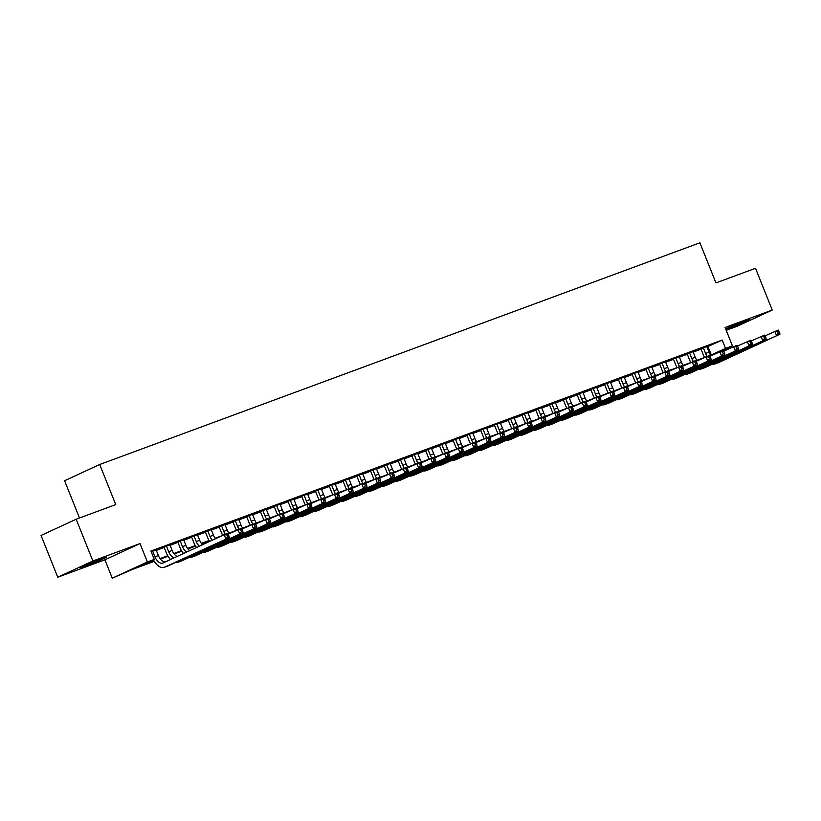 <?xml version="1.0" encoding="UTF-8"?>
<svg xmlns="http://www.w3.org/2000/svg" width="821" height="821" viewBox="0 0 821 821"><rect width="100%" height="100%" fill="white"/><g stroke="black" fill="none" stroke-linecap="round" stroke-linejoin="round"><path stroke-width="1.23" d="M85.805 565.915A14.049 0.523 158.2 0 0 99.362 560.538A14.049 0.523 158.2 0 0 106.248 557.274A14.049 0.523 158.2 0 0 100.614 559.07A14.049 0.523 158.2 0 0 87.057 564.448A14.049 0.523 158.2 0 0 80.171 567.711A14.049 0.523 158.2 0 0 85.805 565.915M725.867 329.457A14.049 0.523 158.2 0 0 729.366 328.215A14.049 0.523 158.2 0 0 742.923 322.838A14.049 0.523 158.2 0 0 749.809 319.574A14.049 0.523 158.2 0 0 744.175 321.37A14.049 0.523 158.2 0 0 725.661 328.934M154.286 561.338L133.371 569.056L112.251 578.189L147.37 561.944L154.256 559.409L140.022 565.987L153.979 560.835M104.903 559.809L140.022 543.574L92.876 560.989L76.168 519.221L41.05 535.456L57.757 577.225L104.903 559.809L112.251 578.189M79.493 517.989L64.592 480.737L99.71 464.501L699.903 242.811L715.943 282.917L755.515 268.293L772.222 310.061L725.076 327.476L732.424 345.857L720.325 351.45M726.216 330.319L737.104 326.296L772.222 310.061M92.876 560.989L57.757 577.225M156.154 549.978L151.136 551.609M169.916 544.887L164.026 547.073M183.688 539.808L177.798 541.983M197.451 534.717L191.56 536.903M211.213 529.637L205.332 531.813M224.985 524.547L219.094 526.733M238.747 519.467L232.856 521.643M252.519 514.377L246.628 516.563M266.281 509.297L260.39 511.473M280.043 504.217L274.163 506.393M293.815 499.127L287.925 501.303M307.577 494.047L301.687 496.223M321.35 488.957L315.459 491.143M335.112 483.877L329.221 486.053M348.874 478.787L342.983 480.973M362.646 473.707L356.755 475.882M376.408 468.617L370.517 470.802M390.18 463.537L384.29 465.712M403.942 458.457L398.052 460.632M417.704 453.366L411.814 455.542M431.477 448.287L425.586 450.462M445.239 443.196L439.348 445.382M459.001 438.116L453.12 440.292M472.773 433.026L466.882 435.212M486.535 427.946L480.644 430.122M500.307 422.856L494.416 425.042M514.069 417.776L508.178 419.952M527.831 412.686L521.94 414.872M541.603 407.606L535.713 409.782M555.365 402.526L549.475 404.702M569.138 397.436L563.247 399.611M582.9 392.356L577.009 394.532M596.662 387.266L590.771 389.452M610.434 382.186L604.543 384.361M624.196 377.096L618.305 379.281M637.958 372.016L632.078 374.191M651.73 366.925L645.84 369.111M665.492 361.845L659.602 364.021M679.265 356.766L673.374 358.941M693.027 351.675L687.136 353.851M706.953 346.996L722.203 340.048L150.91 551.055L154.256 559.409M156.318 550.378L164.19 547.474M170.08 545.298L177.962 542.383M183.853 540.208L191.724 537.303M197.615 535.128L205.486 532.224M211.377 530.038L219.258 527.133M225.149 524.958L233.02 522.053M238.911 519.878L246.782 516.963M252.683 514.788L260.555 511.883M266.445 509.708L274.317 506.793M280.207 504.617L288.089 501.713M293.98 499.537L301.851 496.623M307.742 494.447L315.613 491.543M321.504 489.367L329.385 486.453M335.276 484.277L343.147 481.373M349.038 479.197L356.919 476.293M362.81 474.117L370.682 471.203M376.572 469.027L384.444 466.123M390.334 463.947L398.216 461.033M404.106 458.857L411.978 455.953M417.868 453.777L425.74 450.862M431.641 448.687L439.512 445.782M445.403 443.607L453.274 440.692M459.165 438.517L467.046 435.612M472.937 433.437L480.808 430.532M486.699 428.346L494.57 425.442M500.461 423.267L508.343 420.362M514.233 418.187L522.105 415.272M527.995 413.096L535.877 410.192M541.768 408.016L549.639 405.102M555.53 402.926L563.401 400.022M569.292 397.846L577.173 394.932M583.064 392.756L590.935 389.852M596.826 387.676L604.708 384.762M610.598 382.586L618.47 379.682M624.36 377.506L632.232 374.602M638.122 372.426L646.004 369.512M651.895 367.336L659.766 364.432M665.657 362.256L673.528 359.341M679.419 357.166L687.3 354.262M693.191 352.086L701.062 349.171M706.789 346.595L700.898 348.771M140.022 543.574L147.37 561.944M722.203 340.048L725.538 348.402L732.424 345.857M76.168 519.221L115.74 504.597L99.71 464.501M209.345 540.998L201.699 543.82M195.583 546.088L187.927 548.91M181.821 551.168L174.165 553.99M168.048 556.248L160.403 559.08M710.678 355.216L725.538 348.402M160.033 558.598L167.751 555.745M173.806 553.508L181.513 550.665M187.568 548.428L195.275 545.575M201.33 543.338L209.047 540.495M215.102 538.258L222.06 535.682M228.864 533.168L235.832 530.602M242.626 528.088L249.594 525.512M256.398 523.008L263.367 520.432M270.16 517.918L277.129 515.342M283.933 512.838L290.891 510.262M297.695 507.747L304.663 505.182M311.457 502.668L318.425 500.092M325.229 497.577L332.187 495.012M338.991 492.497L345.959 489.921M352.763 487.407L359.721 484.842M366.525 482.327L373.493 479.751M380.287 477.237L387.255 474.671M394.059 472.157L401.017 469.581M407.821 467.077L414.79 464.501M421.584 461.987L428.552 459.411M435.356 456.907L442.324 454.331M449.118 451.817L456.086 449.251M462.89 446.737L469.848 444.161M476.652 441.647L483.62 439.081M490.414 436.567L497.382 433.991M504.186 431.477L511.144 428.911M517.948 426.397L524.917 423.821M531.721 421.317L538.679 418.741M545.483 416.226L552.451 413.651M559.245 411.147L566.213 408.571M573.017 406.056L579.975 403.491M586.779 400.976L593.747 398.401M600.551 395.886L607.509 393.321M614.313 390.806L621.281 388.23M628.075 385.716L635.043 383.15M641.848 380.636L648.806 378.06M655.61 375.546L662.578 372.98M669.372 370.466L676.34 367.89M683.144 365.386L690.102 362.81M696.906 360.296L703.874 357.72M707.969 346.626L711.304 354.98M703.279 347.673L705.578 353.44A9 5.213 -110.3 0 0 707.117 356.324M706.717 346.4L709.026 352.168A9 5.213 -110.3 0 0 711.037 355.698M704.592 357.392A13.505 7.83 69.7 0 1 703.207 354.539L700.826 348.586M764.998 335.861L778.277 330.042L778.985 331.109L777.61 331.612L778.277 333.285L779.652 332.782L778.985 331.109M779.652 332.782L779.95 334.219L718.775 362.502A13.505 7.83 69.7 0 1 718.447 362.646A13.505 7.83 69.7 0 1 718.108 362.749M779.95 334.219L715.337 363.775A13.505 7.83 69.7 0 1 715.009 363.908A13.505 7.83 69.7 0 1 712.495 364.124M778.277 333.285L776.512 335.491L774.839 331.315L777.61 331.612M689.507 352.763L691.816 358.52A9 5.213 -110.3 0 0 693.355 361.414M692.955 351.491L695.254 357.248A9 5.213 -110.3 0 0 697.265 360.778M690.82 362.482A13.505 7.83 69.7 0 1 689.445 359.619L687.064 353.666M751.236 340.951L764.515 335.132L765.213 336.189L763.838 336.702L764.505 338.375L765.88 337.862L765.213 336.189M765.88 337.862L766.188 339.309L705.013 367.592A13.505 7.83 69.7 0 1 704.685 367.726A13.505 7.83 69.7 0 1 704.336 367.839M766.188 339.309L701.575 368.855A13.505 7.83 69.7 0 1 701.237 368.998A13.505 7.83 69.7 0 1 698.733 369.214M764.505 338.375L762.74 340.571L761.067 336.394L763.838 336.702M675.745 357.843L678.054 363.611A9 5.213 -110.3 0 0 679.593 366.494M679.183 356.571L681.492 362.338A9 5.213 -110.3 0 0 683.503 365.858M677.058 367.562A13.505 7.83 69.7 0 1 675.673 364.709L673.292 358.746M737.463 346.031L750.743 340.212L751.451 341.279L750.076 341.782L750.743 343.455L752.118 342.952L751.451 341.279M752.118 342.952L752.416 344.389L691.251 372.672A13.505 7.83 69.7 0 1 690.913 372.806A13.505 7.83 69.7 0 1 690.574 372.919M752.416 344.389L687.803 373.945A13.505 7.83 69.7 0 1 687.475 374.078A13.505 7.83 69.7 0 1 684.96 374.294M750.743 343.455L748.978 345.662L747.305 341.485L750.076 341.782M661.983 362.923L664.281 368.691A9 5.213 -110.3 0 0 665.821 371.585M665.421 361.661L667.73 367.418A9 5.213 -110.3 0 0 669.741 370.948M663.296 372.652A13.505 7.83 69.7 0 1 661.911 369.789L659.53 363.836M723.701 351.121L736.981 345.302L737.689 346.359L736.304 346.873L736.971 348.545L738.356 348.032L737.689 346.359M738.356 348.032L738.654 349.479L677.479 377.752A13.505 7.83 69.7 0 1 677.151 377.896A13.505 7.83 69.7 0 1 676.802 378.009M738.654 349.479L674.041 379.025A13.505 7.83 69.7 0 1 673.713 379.169A13.505 7.83 69.7 0 1 671.198 379.384M736.971 348.545L735.206 350.741L733.543 346.565L736.304 346.873M648.21 368.013L650.519 373.781A9 5.213 -110.3 0 0 652.059 376.665M651.648 366.741L653.957 372.508A9 5.213 -110.3 0 0 655.969 376.028M649.524 377.732A13.505 7.83 69.7 0 1 648.149 374.869L645.768 368.916M709.939 356.201L723.219 350.382L723.917 351.45L722.542 351.952L723.209 353.625L724.584 353.112L723.917 351.45M724.584 353.112L724.881 354.559L663.717 382.843A13.505 7.83 69.7 0 1 663.378 382.976A13.505 7.83 69.7 0 1 663.04 383.089M724.881 354.559L660.279 384.115A13.505 7.83 69.7 0 1 659.94 384.249A13.505 7.83 69.7 0 1 657.436 384.464M723.209 353.625L721.443 355.832L719.771 351.655L722.542 351.952M634.448 373.093L636.747 378.861A9 5.213 -110.3 0 0 638.297 381.744M637.886 371.821L640.195 377.588A9 5.213 -110.3 0 0 642.207 381.118M635.762 382.812A13.505 7.83 69.7 0 1 634.376 379.959L631.996 374.007M696.167 361.291L709.447 355.462L710.155 356.53L708.78 357.043L709.447 358.705L710.822 358.202L710.155 356.53M710.822 358.202L711.119 359.639L649.955 387.923A13.505 7.83 69.7 0 1 649.616 388.066A13.505 7.83 69.7 0 1 649.278 388.179M711.119 359.639L646.507 389.195A13.505 7.83 69.7 0 1 646.178 389.339A13.505 7.83 69.7 0 1 643.664 389.554M709.447 358.705L707.681 360.912L706.009 356.735L708.78 357.043M620.676 378.183L622.985 383.941A9 5.213 -110.3 0 0 624.524 386.835M624.124 376.911L626.423 382.678A9 5.213 -110.3 0 0 628.445 386.198M621.99 387.902A13.505 7.83 69.7 0 1 620.614 385.039L618.234 379.086M682.405 366.371L695.685 360.552L696.382 361.62L695.007 362.123L695.674 363.795L697.05 363.282L696.382 361.62M697.05 363.282L697.357 364.729L636.183 393.013A13.505 7.83 69.7 0 1 635.854 393.146A13.505 7.83 69.7 0 1 635.505 393.259M697.357 364.729L632.745 394.285A13.505 7.83 69.7 0 1 632.406 394.419A13.505 7.83 69.7 0 1 629.902 394.634M695.674 363.795L693.909 366.002L692.247 361.825L695.007 362.123M606.914 383.263L609.223 389.031A9 5.213 -110.3 0 0 610.762 391.915M610.352 381.991L612.661 387.758A9 5.213 -110.3 0 0 614.672 391.289M608.228 392.982A13.505 7.83 69.7 0 1 606.842 390.129L604.461 384.177M668.633 371.451L681.923 365.632L682.62 366.7L681.245 367.213L681.912 368.875L683.288 368.372L682.62 366.7M683.288 368.372L683.585 369.809L622.421 398.093A13.505 7.83 69.7 0 1 622.082 398.236A13.505 7.83 69.7 0 1 621.743 398.339M683.585 369.809L618.972 399.365A13.505 7.83 69.7 0 1 618.644 399.509A13.505 7.83 69.7 0 1 616.13 399.724M681.912 368.875L680.147 371.082L678.474 366.905L681.245 367.213M593.152 388.354L595.451 394.111A9 5.213 -110.3 0 0 596.99 397.005M596.59 387.081L598.899 392.838A9 5.213 -110.3 0 0 600.91 396.369M594.466 398.072A13.505 7.83 69.7 0 1 593.08 395.209L590.699 389.257M654.871 376.541L668.15 370.723L668.858 371.78L667.473 372.293L668.15 373.966L669.526 373.452L668.858 371.78M669.526 373.452L669.823 374.899L608.648 403.183A13.505 7.83 69.7 0 1 608.32 403.316A13.505 7.83 69.7 0 1 607.981 403.429M669.823 374.899L605.21 404.455A13.505 7.83 69.7 0 1 604.882 404.589A13.505 7.83 69.7 0 1 602.368 404.804M668.15 373.966L666.385 376.172L664.712 371.995L667.473 372.293M579.38 393.433L581.689 399.201A9 5.213 -110.3 0 0 583.228 402.085M582.828 392.161L585.127 397.928A9 5.213 -110.3 0 0 587.138 401.459M580.693 403.152A13.505 7.83 69.7 0 1 579.318 400.299L576.937 394.347M641.109 381.621L654.388 375.802L655.086 376.87L653.711 377.373L654.378 379.045L655.753 378.543L655.086 376.87M655.753 378.543L656.061 379.979L594.886 408.263A13.505 7.83 69.7 0 1 594.558 408.406A13.505 7.83 69.7 0 1 594.209 408.509M656.061 379.979L591.448 409.535A13.505 7.83 69.7 0 1 591.11 409.669A13.505 7.83 69.7 0 1 588.606 409.884M654.378 379.045L652.613 381.252L650.94 377.075L653.711 377.373M565.618 398.524L567.916 404.281A9 5.213 -110.3 0 0 569.466 407.175M569.056 397.251L571.365 403.008A9 5.213 -110.3 0 0 573.376 406.539M566.931 408.242A13.505 7.83 69.7 0 1 565.546 405.379L563.165 399.427M627.336 386.712L640.616 380.893L641.324 381.95L639.949 382.463L640.616 384.136L641.991 383.623L641.324 381.95M641.991 383.623L642.289 385.07L581.124 413.353A13.505 7.83 69.7 0 1 580.786 413.486A13.505 7.83 69.7 0 1 580.447 413.599M642.289 385.07L577.676 414.615A13.505 7.83 69.7 0 1 577.348 414.759A13.505 7.83 69.7 0 1 574.833 414.974M640.616 384.136L638.851 386.342L637.178 382.165L639.949 382.463M551.845 403.604L554.154 409.371A9 5.213 -110.3 0 0 555.694 412.255M555.294 402.331L557.592 408.099A9 5.213 -110.3 0 0 559.614 411.619M553.159 413.322A13.505 7.83 69.7 0 1 551.784 410.469L549.403 404.517M613.574 391.791L626.854 385.973L627.552 387.04L626.177 387.543L626.844 389.216L628.229 388.713L627.552 387.04M628.229 388.713L628.527 390.149L567.352 418.433A13.505 7.83 69.7 0 1 567.024 418.566A13.505 7.83 69.7 0 1 566.675 418.679M628.527 390.149L563.914 419.705A13.505 7.83 69.7 0 1 563.575 419.839A13.505 7.83 69.7 0 1 561.071 420.054M626.844 389.216L625.079 391.422L623.416 387.245L626.177 387.543M538.083 408.684L540.392 414.451A9 5.213 -110.3 0 0 541.932 417.345M541.521 407.421L543.83 413.179A9 5.213 -110.3 0 0 545.842 416.709M539.397 418.412A13.505 7.83 69.7 0 1 538.012 415.549L535.631 409.597M599.812 396.882L613.092 391.063L613.79 392.12L612.415 392.633L613.082 394.306L614.457 393.793L613.79 392.12M614.457 393.793L614.755 395.24L553.59 423.513A13.505 7.83 69.7 0 1 553.251 423.657A13.505 7.83 69.7 0 1 552.913 423.769M614.755 395.24L550.142 424.785A13.505 7.83 69.7 0 1 549.813 424.929A13.505 7.83 69.7 0 1 547.309 425.145M613.082 394.306L611.317 396.502L609.644 392.325L612.415 392.633M524.321 413.774L526.62 419.541A9 5.213 -110.3 0 0 528.16 422.425M527.759 412.501L530.068 418.269A9 5.213 -110.3 0 0 532.08 421.789M525.635 423.492A13.505 7.83 69.7 0 1 524.25 420.629L521.869 414.677M586.04 401.962L599.32 396.143L600.028 397.21L598.653 397.713L599.32 399.386L600.695 398.873L600.028 397.21M600.695 398.873L600.993 400.32L539.818 428.603A13.505 7.83 69.7 0 1 539.489 428.736A13.505 7.83 69.7 0 1 539.151 428.849M600.993 400.32L536.38 429.876A13.505 7.83 69.7 0 1 536.051 430.009A13.505 7.83 69.7 0 1 533.537 430.225M599.32 399.386L597.555 401.592L595.882 397.415L598.653 397.713M510.549 418.854L512.858 424.621A9 5.213 -110.3 0 0 514.398 427.515M513.997 417.591L516.296 423.349A9 5.213 -110.3 0 0 518.308 426.879M511.863 428.583A13.505 7.83 69.7 0 1 510.488 425.719L508.107 419.767M572.278 407.052L585.558 401.223L586.256 402.29L584.88 402.803L585.547 404.466L586.923 403.963L586.256 402.29M586.923 403.963L587.231 405.4L526.056 433.683A13.505 7.83 69.7 0 1 525.727 433.827A13.505 7.83 69.7 0 1 525.378 433.94M587.231 405.4L522.618 434.956A13.505 7.83 69.7 0 1 522.279 435.099A13.505 7.83 69.7 0 1 519.775 435.315M585.547 404.466L583.782 406.672L582.11 402.495L584.88 402.803M496.787 423.944L499.096 429.701A9 5.213 -110.3 0 0 500.636 432.595M500.225 422.671L502.534 428.439A9 5.213 -110.3 0 0 504.546 431.959M498.101 433.662A13.505 7.83 69.7 0 1 496.715 430.799L494.334 424.847M558.506 412.132L571.785 406.313L572.494 407.38L571.118 407.883L571.785 409.556L573.161 409.043L572.494 407.38M573.161 409.043L573.458 410.49L512.294 438.773A13.505 7.83 69.7 0 1 511.955 438.907A13.505 7.83 69.7 0 1 511.616 439.019M573.458 410.49L508.846 440.046A13.505 7.83 69.7 0 1 508.517 440.179A13.505 7.83 69.7 0 1 506.003 440.395M571.785 409.556L570.02 411.762L568.348 407.585L571.118 407.883M483.015 429.024L485.324 434.791A9 5.213 -110.3 0 0 486.863 437.675M486.463 427.751L488.762 433.519A9 5.213 -110.3 0 0 490.784 437.049M484.328 438.742A13.505 7.83 69.7 0 1 482.953 435.889L480.572 429.937M544.744 417.212L558.023 411.393L558.721 412.46L557.346 412.973L558.013 414.636L559.399 414.133L558.721 412.46M559.399 414.133L559.696 415.57L498.521 443.853A13.505 7.83 69.7 0 1 498.193 443.997A13.505 7.83 69.7 0 1 497.844 444.11M559.696 415.57L495.084 445.126A13.505 7.83 69.7 0 1 494.755 445.269A13.505 7.83 69.7 0 1 492.241 445.485M558.013 414.636L556.248 416.842L554.586 412.665L557.346 412.973M469.253 434.114L471.562 439.871A9 5.213 -110.3 0 0 473.101 442.765M472.691 432.841L475 438.609A9 5.213 -110.3 0 0 477.011 442.129M470.566 443.833A13.505 7.83 69.7 0 1 469.191 440.969L466.81 435.017M530.982 422.302L544.261 416.483L544.959 417.54L543.584 418.053L544.251 419.726L545.626 419.213L544.959 417.54M545.626 419.213L545.924 420.66L484.759 448.943A13.505 7.83 69.7 0 1 484.421 449.077A13.505 7.83 69.7 0 1 484.082 449.19M545.924 420.66L481.322 450.216A13.505 7.83 69.7 0 1 480.983 450.349A13.505 7.83 69.7 0 1 478.479 450.565M544.251 419.726L542.486 421.932L540.813 417.756L543.584 418.053M455.491 439.194L457.79 444.961A9 5.213 -110.3 0 0 459.329 447.845M458.929 437.921L461.238 443.689A9 5.213 -110.3 0 0 463.249 447.219M456.804 448.913A13.505 7.83 69.7 0 1 455.419 446.06L453.038 440.107M517.209 427.382L530.489 421.563L531.197 422.63L529.822 423.133L530.489 424.806L531.864 424.303L531.197 422.63M531.864 424.303L532.162 425.74L470.987 454.023A13.505 7.83 69.7 0 1 470.659 454.167A13.505 7.83 69.7 0 1 470.32 454.27M532.162 425.74L467.549 455.296A13.505 7.83 69.7 0 1 467.221 455.429A13.505 7.83 69.7 0 1 464.707 455.655M530.489 424.806L528.724 427.012L527.051 422.836L529.822 423.133M441.719 444.284L444.028 450.041A9 5.213 -110.3 0 0 445.567 452.935M445.167 443.012L447.466 448.769A9 5.213 -110.3 0 0 449.477 452.299M443.032 454.003A13.505 7.83 69.7 0 1 441.657 451.14L439.276 445.187M503.447 432.472L516.727 426.653L517.425 427.71L516.05 428.223L516.717 429.896L518.092 429.383L517.425 427.71M518.092 429.383L518.4 430.83L457.225 459.113A13.505 7.83 69.7 0 1 456.897 459.247A13.505 7.83 69.7 0 1 456.548 459.36M518.4 430.83L453.787 460.376A13.505 7.83 69.7 0 1 453.449 460.519A13.505 7.83 69.7 0 1 450.945 460.735M516.717 429.896L514.952 432.103L513.289 427.926L516.05 428.223M427.957 449.364L430.266 455.132A9 5.213 -110.3 0 0 431.805 458.015M431.394 448.092L433.704 453.859A9 5.213 -110.3 0 0 435.715 457.389M429.27 459.083A13.505 7.83 69.7 0 1 427.885 456.23L425.504 450.277M489.675 437.552L502.955 431.733L503.663 432.8L502.288 433.303L502.955 434.976L504.33 434.473L503.663 432.8M504.33 434.473L504.628 435.91L443.463 464.193A13.505 7.83 69.7 0 1 443.124 464.337A13.505 7.83 69.7 0 1 442.786 464.44M504.628 435.91L440.015 465.466A13.505 7.83 69.7 0 1 439.687 465.599A13.505 7.83 69.7 0 1 437.172 465.815M502.955 434.976L501.19 437.183L499.517 433.006L502.288 433.303M414.195 454.454L416.493 460.212A9 5.213 -110.3 0 0 418.033 463.106M417.632 453.182L419.942 458.939A9 5.213 -110.3 0 0 421.953 462.469M415.508 464.173A13.505 7.83 69.7 0 1 414.123 461.31L411.742 455.357M475.913 442.642L489.193 436.823L489.901 437.88L488.516 438.393L489.193 440.066L490.568 439.553L489.901 437.88M490.568 439.553L490.866 441L429.691 469.273A13.505 7.83 69.7 0 1 429.362 469.417A13.505 7.83 69.7 0 1 429.024 469.53M490.866 441L426.253 470.546A13.505 7.83 69.7 0 1 425.925 470.69A13.505 7.83 69.7 0 1 423.41 470.905M489.193 440.066L487.428 442.262L485.755 438.086L488.516 438.393M400.422 459.534L402.731 465.302A9 5.213 -110.3 0 0 404.271 468.186M403.87 458.262L406.169 464.029A9 5.213 -110.3 0 0 408.181 467.549M401.736 469.253A13.505 7.83 69.7 0 1 400.361 466.4L397.98 460.437M462.151 447.722L475.431 441.903L476.129 442.971L474.754 443.473L475.421 445.146L476.796 444.643L476.129 442.971M476.796 444.643L477.104 446.08L415.929 474.364A13.505 7.83 69.7 0 1 415.6 474.497A13.505 7.83 69.7 0 1 415.252 474.61M477.104 446.08L412.491 475.636A13.505 7.83 69.7 0 1 412.152 475.77A13.505 7.83 69.7 0 1 409.648 475.985M475.421 445.146L473.655 447.353L471.983 443.176L474.754 443.473M386.66 464.614L388.959 470.382A9 5.213 -110.3 0 0 390.509 473.276M390.098 463.352L392.407 469.109A9 5.213 -110.3 0 0 394.419 472.639M387.974 474.343A13.505 7.83 69.7 0 1 386.588 471.48L384.207 465.528M448.379 452.812L461.659 446.993L462.367 448.05L460.992 448.564L461.659 450.236L463.034 449.723L462.367 448.05M463.034 449.723L463.331 451.17L402.167 479.443A13.505 7.83 69.7 0 1 401.828 479.587A13.505 7.83 69.7 0 1 401.49 479.7M463.331 451.17L398.719 480.716A13.505 7.83 69.7 0 1 398.39 480.86A13.505 7.83 69.7 0 1 395.876 481.075M461.659 450.236L459.893 452.433L458.221 448.256L460.992 448.564M372.888 469.704L375.197 475.472A9 5.213 -110.3 0 0 376.736 478.356M376.336 468.432L378.635 474.199A9 5.213 -110.3 0 0 380.657 477.719M374.202 479.423A13.505 7.83 69.7 0 1 372.826 476.56L370.445 470.607M434.617 457.892L447.897 452.073L448.594 453.141L447.219 453.644L447.886 455.316L449.272 454.803L448.594 453.141M449.272 454.803L449.569 456.25L388.395 484.534A13.505 7.83 69.7 0 1 388.066 484.667A13.505 7.83 69.7 0 1 387.717 484.78M449.569 456.25L384.957 485.806A13.505 7.83 69.7 0 1 384.618 485.94A13.505 7.83 69.7 0 1 382.114 486.155M447.886 455.316L446.121 457.523L444.459 453.346L447.219 453.644M359.126 474.784L361.435 480.552A9 5.213 -110.3 0 0 362.974 483.436M362.564 473.512L364.873 479.279A9 5.213 -110.3 0 0 366.884 482.81M360.44 484.503A13.505 7.83 69.7 0 1 359.054 481.65L356.673 475.698M420.855 462.982L434.135 457.153L434.832 458.221L433.457 458.734L434.124 460.396L435.499 459.893L434.832 458.221M435.499 459.893L435.797 461.33L374.633 489.614A13.505 7.83 69.7 0 1 374.294 489.757A13.505 7.83 69.7 0 1 373.955 489.87M435.797 461.33L371.184 490.886A13.505 7.83 69.7 0 1 370.856 491.03A13.505 7.83 69.7 0 1 368.342 491.245M434.124 460.396L432.359 462.603L430.686 458.426L433.457 458.734M345.364 479.875L347.663 485.632A9 5.213 -110.3 0 0 349.202 488.526M348.802 478.602L351.111 484.369A9 5.213 -110.3 0 0 353.122 487.89M346.678 489.593A13.505 7.83 69.7 0 1 345.292 486.73L342.911 480.778M407.083 468.062L420.362 462.244L421.07 463.311L419.695 463.814L420.362 465.486L421.737 464.973L421.07 463.311M421.737 464.973L422.035 466.42L360.86 494.704A13.505 7.83 69.7 0 1 360.532 494.837A13.505 7.83 69.7 0 1 360.193 494.95M422.035 466.42L357.422 495.976A13.505 7.83 69.7 0 1 357.094 496.11A13.505 7.83 69.7 0 1 354.58 496.325M420.362 465.486L418.597 467.693L416.924 463.516L419.695 463.814M331.592 484.954L333.901 490.722A9 5.213 -110.3 0 0 335.44 493.606M335.04 483.682L337.339 489.449A9 5.213 -110.3 0 0 339.35 492.98M332.905 494.673A13.505 7.83 69.7 0 1 331.53 491.82L329.149 485.868M393.321 473.142L406.6 467.323L407.298 468.391L405.923 468.904L406.59 470.566L407.965 470.064L407.298 468.391M407.965 470.064L408.273 471.5L347.098 499.784A13.505 7.83 69.7 0 1 346.77 499.927A13.505 7.83 69.7 0 1 346.421 500.03M408.273 471.5L343.66 501.056A13.505 7.83 69.7 0 1 343.322 501.2A13.505 7.83 69.7 0 1 340.818 501.415M406.59 470.566L404.825 472.773L403.152 468.596L405.923 468.904M317.83 490.045L320.139 495.802A9 5.213 -110.3 0 0 321.678 498.696M321.268 488.772L323.577 494.529A9 5.213 -110.3 0 0 325.588 498.06M319.143 499.763A13.505 7.83 69.7 0 1 317.758 496.9L315.377 490.948M379.548 478.233L392.828 472.414L393.536 473.471L392.161 473.984L392.828 475.657L394.203 475.143L393.536 473.471M394.203 475.143L394.501 476.591L333.336 504.874A13.505 7.83 69.7 0 1 332.998 505.007A13.505 7.83 69.7 0 1 332.659 505.12M394.501 476.591L329.888 506.147A13.505 7.83 69.7 0 1 329.56 506.28A13.505 7.83 69.7 0 1 327.045 506.495M392.828 475.657L391.063 477.863L389.39 473.686L392.161 473.984M304.057 495.125L306.366 500.892A9 5.213 -110.3 0 0 307.906 503.776M307.506 493.852L309.804 499.62A9 5.213 -110.3 0 0 311.826 503.15M305.371 504.843A13.505 7.83 69.7 0 1 303.996 501.99L301.615 496.038M365.786 483.312L379.066 477.494L379.764 478.561L378.389 479.064L379.056 480.737L380.441 480.234L379.764 478.561M380.441 480.234L380.739 481.67L319.564 509.954A13.505 7.83 69.7 0 1 319.236 510.098A13.505 7.83 69.7 0 1 318.887 510.2M380.739 481.67L316.126 511.226A13.505 7.83 69.7 0 1 315.787 511.36A13.505 7.83 69.7 0 1 313.283 511.575M379.056 480.737L377.291 482.943L375.628 478.766L378.389 479.064M290.295 500.215L292.604 505.972A9 5.213 -110.3 0 0 294.144 508.866M293.733 498.942L296.042 504.699A9 5.213 -110.3 0 0 298.054 508.23M291.609 509.933A13.505 7.83 69.7 0 1 290.234 507.07L287.853 501.118M352.024 488.403L365.304 482.584L366.002 483.641L364.627 484.154L365.294 485.827L366.669 485.314L366.002 483.641M366.669 485.314L366.966 486.761L305.802 515.044A13.505 7.83 69.7 0 1 305.463 515.178A13.505 7.83 69.7 0 1 305.125 515.29M366.966 486.761L302.364 516.306A13.505 7.83 69.7 0 1 302.025 516.45A13.505 7.83 69.7 0 1 299.521 516.666M365.294 485.827L363.529 488.033L361.856 483.856L364.627 484.154M276.533 505.295L278.832 511.062A9 5.213 -110.3 0 0 280.372 513.946M279.971 504.022L282.28 509.79A9 5.213 -110.3 0 0 284.292 513.31M277.847 515.013A13.505 7.83 69.7 0 1 276.461 512.16L274.081 506.198M338.252 493.483L351.532 487.664L352.24 488.731L350.865 489.234L351.532 490.907L352.907 490.404L352.24 488.731M352.907 490.404L353.204 491.841L292.03 520.124A13.505 7.83 69.7 0 1 291.701 520.257A13.505 7.83 69.7 0 1 291.363 520.37M353.204 491.841L288.592 521.397A13.505 7.83 69.7 0 1 288.263 521.53A13.505 7.83 69.7 0 1 285.749 521.745M351.532 490.907L349.767 493.113L348.094 488.936L350.865 489.234M262.761 510.375L265.07 516.142A9 5.213 -110.3 0 0 266.609 519.036M266.209 509.112L268.508 514.87A9 5.213 -110.3 0 0 270.52 518.4M264.075 520.104A13.505 7.83 69.7 0 1 262.699 517.24L260.319 511.288M324.49 498.573L337.77 492.754L338.468 493.811L337.092 494.324L337.759 495.997L339.135 495.484L338.468 493.811M339.135 495.484L339.442 496.931L278.268 525.204A13.505 7.83 69.7 0 1 277.939 525.348A13.505 7.83 69.7 0 1 277.59 525.461M339.442 496.931L274.83 526.477A13.505 7.83 69.7 0 1 274.491 526.62A13.505 7.83 69.7 0 1 271.987 526.836M337.759 495.997L335.994 498.193L334.332 494.016L337.092 494.324M248.999 515.465L251.308 521.232A9 5.213 -110.3 0 0 252.847 524.116M252.437 514.192L254.746 519.96A9 5.213 -110.3 0 0 256.757 523.48M250.313 525.183A13.505 7.83 69.7 0 1 248.927 522.32L246.546 516.368M310.718 503.653L323.997 497.834L324.706 498.901L323.33 499.404L323.997 501.077L325.373 500.564L324.706 498.901M325.373 500.564L325.67 502.011L264.506 530.294A13.505 7.83 69.7 0 1 264.167 530.428A13.505 7.83 69.7 0 1 263.828 530.54M325.67 502.011L261.057 531.567A13.505 7.83 69.7 0 1 260.729 531.7A13.505 7.83 69.7 0 1 258.215 531.916M323.997 501.077L322.232 503.283L320.559 499.106L323.33 499.404M235.237 520.545L237.536 526.312A9 5.213 -110.3 0 0 239.075 529.196M238.675 519.283L240.984 525.04A9 5.213 -110.3 0 0 242.995 528.57M236.551 530.274A13.505 7.83 69.7 0 1 235.165 527.41L232.784 521.458M296.956 508.743L310.235 502.914L310.943 503.981L309.558 504.494L310.235 506.157L311.611 505.654L310.943 503.981M311.611 505.654L311.908 507.091L250.733 535.374A13.505 7.83 69.7 0 1 250.405 535.518A13.505 7.83 69.7 0 1 250.066 535.631M311.908 507.091L247.295 536.647A13.505 7.83 69.7 0 1 246.967 536.79A13.505 7.83 69.7 0 1 244.453 537.006M310.235 506.157L308.47 508.363L306.797 504.186L309.558 504.494M221.465 525.635L223.774 531.392A9 5.213 -110.3 0 0 225.313 534.286M224.913 524.362L227.212 530.13A9 5.213 -110.3 0 0 229.223 533.65M222.778 535.354A13.505 7.83 69.7 0 1 221.403 532.49L219.022 526.538M283.194 513.823L296.473 508.004L297.171 509.071L295.796 509.574L296.463 511.247L297.838 510.734L297.171 509.071M297.838 510.734L298.136 512.181L236.971 540.464A13.505 7.83 69.7 0 1 236.643 540.598A13.505 7.83 69.7 0 1 236.294 540.711M298.136 512.181L233.533 541.737A13.505 7.83 69.7 0 1 233.195 541.87A13.505 7.83 69.7 0 1 230.691 542.086M296.463 511.247L294.698 513.453L293.025 509.277L295.796 509.574M207.703 530.715L210.002 536.482A9 5.213 -110.3 0 0 212.208 540.239M211.141 529.442L213.45 535.21A9 5.213 -110.3 0 0 215.461 538.74M209.622 541.439A13.505 7.83 69.7 0 1 207.631 537.581L205.25 531.628M269.421 518.903L282.701 513.084L283.409 514.151L282.034 514.664L282.701 516.327L284.076 515.824L283.409 514.151M284.076 515.824L284.374 517.261L223.209 545.544A13.505 7.83 69.7 0 1 222.871 545.688A13.505 7.83 69.7 0 1 222.532 545.801M284.374 517.261L219.761 546.817A13.505 7.83 69.7 0 1 219.433 546.96A13.505 7.83 69.7 0 1 216.918 547.176M282.701 516.327L280.936 518.533L279.263 514.357L282.034 514.664M193.93 535.805L196.24 541.562A9 5.213 -110.3 0 0 199.277 546.222M197.379 534.533L199.677 540.3A9 5.213 -110.3 0 0 202.5 544.734M196.527 547.494A13.505 7.83 69.7 0 1 193.869 542.66L191.488 536.708M255.659 523.993L268.939 518.174L269.637 519.231L268.262 519.744L268.929 521.417L270.314 520.904L269.637 519.231M270.314 520.904L270.612 522.351L209.437 550.634A13.505 7.83 69.7 0 1 209.109 550.768A13.505 7.83 69.7 0 1 208.76 550.881M270.612 522.351L205.999 551.907A13.505 7.83 69.7 0 1 205.661 552.04A13.505 7.83 69.7 0 1 203.156 552.256M268.929 521.417L267.164 523.624L265.501 519.447L268.262 519.744M180.168 540.885L182.478 546.653A9 5.213 -110.3 0 0 186.511 552.123M183.606 539.613L185.915 545.38A9 5.213 -110.3 0 0 189.682 550.655M183.504 553.508A13.505 7.83 69.7 0 1 180.097 547.751L177.716 541.798M241.887 529.073L255.177 523.254L255.875 524.321L254.5 524.824L255.167 526.497L256.542 525.994L255.875 524.321M256.542 525.994L256.84 527.431L195.675 555.714A13.505 7.83 69.7 0 1 195.336 555.858A13.505 7.83 69.7 0 1 194.998 555.961M256.84 527.431L192.227 556.987A13.505 7.83 69.7 0 1 191.898 557.12A13.505 7.83 69.7 0 1 189.384 557.336M255.167 526.497L253.402 528.703L251.729 524.527L254.5 524.824M166.406 545.975L168.705 551.733A9 5.213 -110.3 0 0 174.031 557.89M169.844 544.703L172.153 550.46A9 5.213 -110.3 0 0 177.11 556.474M170.563 559.491A13.505 7.83 69.7 0 1 166.335 552.831L163.954 546.878M228.125 534.163L241.405 528.344L242.113 529.401L240.727 529.914L241.405 531.587L242.78 531.074L242.113 529.401M242.78 531.074L243.078 532.521L181.903 560.805A13.505 7.83 69.7 0 1 181.574 560.938A13.505 7.83 69.7 0 1 181.236 561.051M243.078 532.521L178.465 562.067A13.505 7.83 69.7 0 1 178.136 562.211A13.505 7.83 69.7 0 1 175.622 562.426M241.405 531.587L239.64 533.794L237.967 529.617L240.727 529.914M152.634 551.055L154.943 556.823A9 5.213 -110.3 0 0 162.804 563.073A9 5.213 -110.3 0 0 163.03 562.98L224.195 534.697L227.643 533.424L228.341 534.492L226.965 534.994L227.633 536.667L229.008 536.164L228.341 534.492M156.082 549.783L158.381 555.55A9 5.213 -110.3 0 0 165.165 561.995M229.008 536.164L229.316 537.601L168.141 565.885A13.505 7.83 69.7 0 1 167.812 566.018A13.505 7.83 69.7 0 1 167.463 566.131M229.316 537.601L164.703 567.157A13.505 7.83 69.7 0 1 164.364 567.29A13.505 7.83 69.7 0 1 153.414 559.789M227.633 536.667L225.867 538.874L224.195 534.697L226.965 534.994M709.026 352.168L705.578 353.44M718.775 362.502L715.337 363.775M695.254 357.248L691.816 358.52M705.013 367.592L701.575 368.855M681.492 362.338L678.054 363.611M691.251 372.672L687.803 373.945M667.73 367.418L664.281 368.691M677.479 377.752L674.041 379.025M653.957 372.508L650.519 373.781M663.717 382.843L660.279 384.115M640.195 377.588L636.747 378.861M649.955 387.923L646.507 389.195M626.423 382.678L622.985 383.941M636.183 393.013L632.745 394.285M612.661 387.758L609.223 389.031M622.421 398.093L618.972 399.365M598.899 392.838L595.451 394.111M608.648 403.183L605.21 404.455M585.127 397.928L581.689 399.201M594.886 408.263L591.448 409.535M571.365 403.008L567.916 404.281M581.124 413.353L577.676 414.615M557.592 408.099L554.154 409.371M567.352 418.433L563.914 419.705M543.83 413.179L540.392 414.451M553.59 423.513L550.142 424.785M530.068 418.269L526.62 419.541M539.818 428.603L536.38 429.876M516.296 423.349L512.858 424.621M526.056 433.683L522.618 434.956M502.534 428.439L499.096 429.701M512.294 438.773L508.846 440.046M488.762 433.519L485.324 434.791M498.521 443.853L495.084 445.126M475 438.609L471.562 439.871M484.759 448.943L481.322 450.216M461.238 443.689L457.79 444.961M470.987 454.023L467.549 455.296M447.466 448.769L444.028 450.041M457.225 459.113L453.787 460.376M433.704 453.859L430.266 455.132M443.463 464.193L440.015 465.466M419.942 458.939L416.493 460.212M429.691 469.273L426.253 470.546M406.169 464.029L402.731 465.302M415.929 474.364L412.491 475.636M392.407 469.109L388.959 470.382M402.167 479.443L398.719 480.716M378.635 474.199L375.197 475.472M388.395 484.534L384.957 485.806M364.873 479.279L361.435 480.552M374.633 489.614L371.184 490.886M351.111 484.369L347.663 485.632M360.86 494.704L357.422 495.976M337.339 489.449L333.901 490.722M347.098 499.784L343.66 501.056M323.577 494.529L320.139 495.802M333.336 504.874L329.888 506.147M309.804 499.62L306.366 500.892M319.564 509.954L316.126 511.226M296.042 504.699L292.604 505.972M305.802 515.044L302.364 516.306M282.28 509.79L278.832 511.062M292.03 520.124L288.592 521.397M268.508 514.87L265.07 516.142M278.268 525.204L274.83 526.477M254.746 519.96L251.308 521.232M264.506 530.294L261.057 531.567M240.984 525.04L237.536 526.312M250.733 535.374L247.295 536.647M227.212 530.13L223.774 531.392M236.971 540.464L233.533 541.737M213.45 535.21L210.002 536.482M223.209 545.544L219.761 546.817M199.677 540.3L196.24 541.562M209.437 550.634L205.999 551.907M185.915 545.38L182.478 546.653M195.675 555.714L192.227 556.987M172.153 550.46L168.705 551.733M181.903 560.805L178.465 562.067M158.381 555.55L154.943 556.823M168.141 565.885L164.703 567.157M718.447 362.646L715.009 363.908M704.685 367.726L701.237 368.998M690.913 372.806L687.475 374.078M677.151 377.896L673.713 379.169M663.378 382.976L659.94 384.249M649.616 388.066L646.178 389.339M635.854 393.146L632.406 394.419M622.082 398.236L618.644 399.509M608.32 403.316L604.882 404.589M594.558 408.406L591.11 409.669M580.786 413.486L577.348 414.759M567.024 418.566L563.575 419.839M553.251 423.657L549.813 424.929M539.489 428.736L536.051 430.009M525.727 433.827L522.279 435.099M511.955 438.907L508.517 440.179M498.193 443.997L494.755 445.269M484.421 449.077L480.983 450.349M470.659 454.167L467.221 455.429M456.897 459.247L453.449 460.519M443.124 464.337L439.687 465.599M429.362 469.417L425.925 470.69M415.6 474.497L412.152 475.77M401.828 479.587L398.39 480.86M388.066 484.667L384.618 485.94M374.294 489.757L370.856 491.03M360.532 494.837L357.094 496.11M346.77 499.927L343.322 501.2M332.998 505.007L329.56 506.28M319.236 510.098L315.787 511.36M305.463 515.178L302.025 516.45M291.701 520.257L288.263 521.53M277.939 525.348L274.491 526.62M264.167 530.428L260.729 531.7M250.405 535.518L246.967 536.79M236.643 540.598L233.195 541.87M222.871 545.688L219.433 546.96M209.109 550.768L205.661 552.04M195.336 555.858L191.898 557.12M181.574 560.938L178.136 562.211M167.812 566.018L164.364 567.29"/></g></svg>
